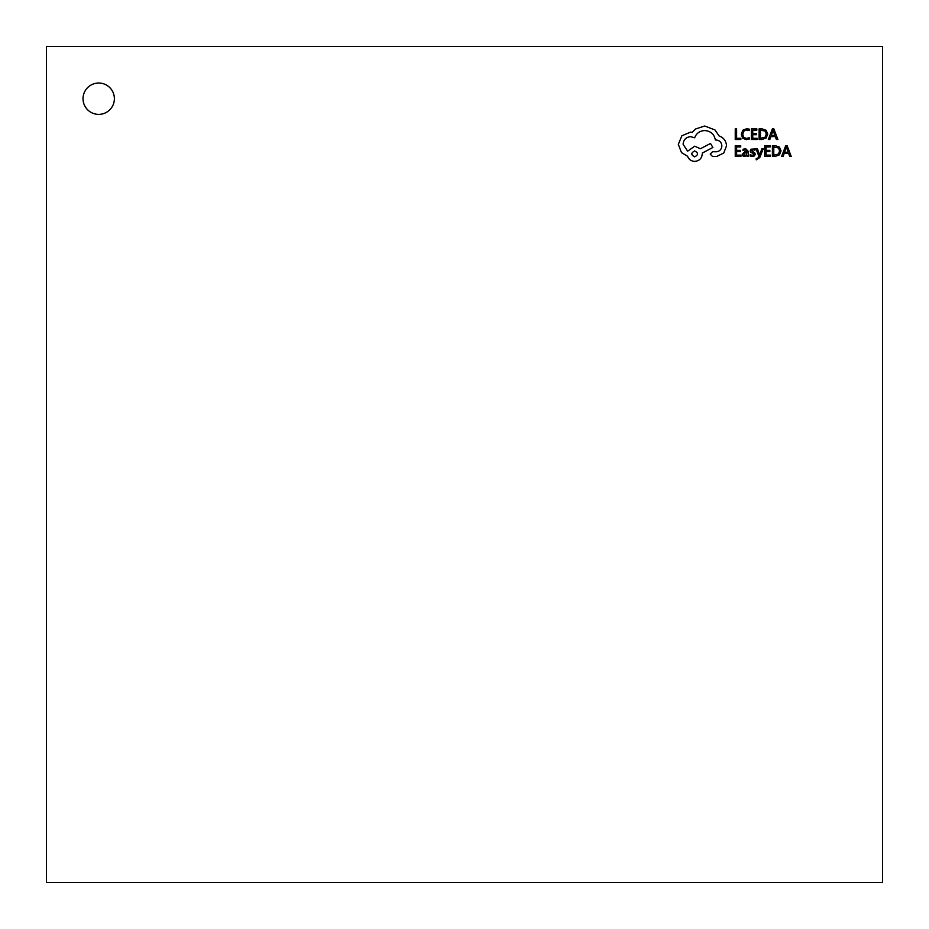 <?xml version="1.0" encoding="UTF-8"?>
<svg xmlns="http://www.w3.org/2000/svg" width="929" height="929" viewBox="0 0 929 929"><rect width="100%" height="100%" fill="white"/><g stroke="black" fill="none" stroke-linecap="round" stroke-linejoin="round"><path stroke-width="1.39" d="M83.029 98.706A15.677 15.677 0 0 0 98.706 114.383A15.677 15.677 0 0 0 114.383 98.706A15.677 15.677 0 0 0 98.706 83.029A15.677 15.677 0 0 0 83.029 98.706M882.55 882.55L882.55 46.45L46.45 46.45L46.45 882.55L882.55 882.55M740.854 139.501L740.854 138.282L736.616 138.282L736.616 128.864L735.245 128.864L735.245 139.501L740.854 139.501M746.301 139.675L749.238 139.06L749.238 137.747L746.498 138.456L743.769 137.329L742.724 134.299L743.839 131.105L746.742 129.932L749.238 130.559L749.238 129.119L746.719 128.69L742.817 130.257L741.284 134.38L742.643 138.224L746.301 139.675M757.089 139.501L757.089 138.282L752.745 138.282L752.745 134.705L756.543 134.705L756.543 133.497L752.745 133.497L752.745 130.095L756.845 130.095L756.845 128.864L751.364 128.864L751.364 139.501L757.089 139.501M759.098 139.501L762.012 139.501L766.146 138.003L767.749 134.043L766.146 130.281L762.128 128.864L759.098 128.864L759.098 139.501M760.468 130.095L760.468 138.282L765.171 137.178L766.297 134.09L765.136 131.094L760.468 130.095M777.898 139.501L773.845 128.864L772.382 128.864L768.329 139.501L769.851 139.501L770.873 136.586L775.297 136.586L776.377 139.501L777.898 139.501M771.302 135.39L774.879 135.39L773.102 130.223L771.302 135.39M740.959 156.362L740.959 155.143L736.616 155.143L736.616 151.566L740.413 151.566L740.413 150.347L736.616 150.347L736.616 146.956L740.715 146.956L740.715 145.725L735.245 145.725L735.245 156.362L740.959 156.362M745.592 148.594L742.979 149.302L742.979 150.591L745.464 149.674L746.997 151.532L744.756 151.845L742.236 154.33L742.886 155.933L744.64 156.536L746.962 155.178L746.997 156.362L748.333 156.362L748.333 151.473L745.592 148.594M743.943 153.25L743.966 155.097L744.988 155.445L746.428 154.829L746.997 152.553L743.943 153.25M752.327 155.445L750.133 154.713L750.133 156.095L752.2 156.536L754.406 155.933L755.265 154.295L754.824 153.041L751.515 150.695L752.966 149.674L754.905 150.219L754.905 148.93L751.004 149.197L750.144 150.812L750.527 152.019L753.558 153.703L753.895 154.423L752.327 155.445M763.243 148.768L761.861 148.768L759.632 155.097L757.449 148.768L755.962 148.768L758.935 156.339L758.354 157.721L756.229 158.638L756.229 159.823L759.794 157.5L763.243 148.768M770.396 156.362L770.396 155.143L766.053 155.143L766.053 151.566L769.851 151.566L769.851 150.347L766.053 150.347L766.053 146.956L770.153 146.956L770.153 145.725L764.683 145.725L764.683 156.362L770.396 156.362M772.405 156.362L775.32 156.362L779.454 154.864L781.057 150.904L779.454 147.13L775.436 145.725L772.405 145.725L772.405 156.362M773.776 146.956L773.776 155.143L778.479 154.04L779.617 150.939L778.444 147.955L773.776 146.956M791.206 156.362L787.153 145.725L785.69 145.725L781.649 156.362L783.159 156.362L784.181 153.448L788.605 153.448L789.685 156.362L791.206 156.362M784.61 152.251L788.187 152.251L786.41 147.084L784.61 152.251M726.536 145.818C726.164 140.929 723.668 137.631 719.058 135.913L714.982 129.944L704.705 126.019L695.635 128.968L692.314 132.29L690.572 132.139L681.886 135.762L678.333 144.378L681.503 152.611L687.553 156.246C688.772 159.463 691.164 161.181 694.729 161.379C699.328 160.938 701.848 158.418 702.289 153.819L702.289 153.064L712.868 147.479L710.522 143.472L700.396 148.756L694.729 146.19L687.623 151.183L683.094 144.227C683.535 139.629 686.055 137.109 690.653 136.668L694.66 137.806C696.367 133.277 699.746 130.85 704.774 130.548C710.72 131.059 714.25 134.206 715.353 140L715.957 140C719.557 140.337 721.519 142.3 721.856 145.888C721.589 149.29 719.778 151.253 716.422 151.787L712.566 151.706L710.221 154.051L712.415 156.397L716.874 156.397L723.749 152.995L726.536 145.818M694.66 156.85C698.457 154.864 698.457 152.902 694.66 150.951C690.862 152.913 690.862 154.888 694.66 156.85"/></g></svg>
